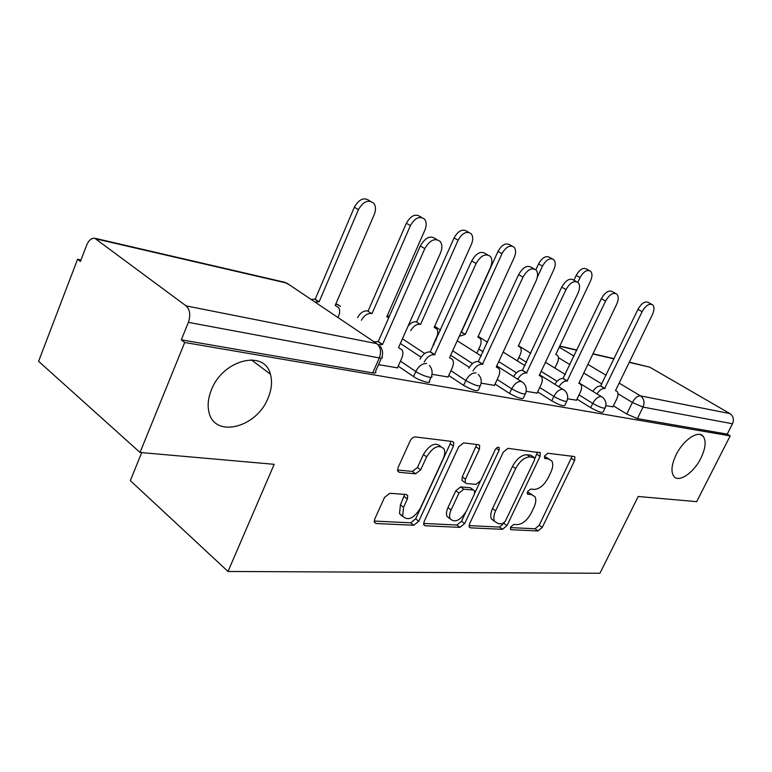 <?xml version="1.0" encoding="UTF-8"?>
<svg xmlns="http://www.w3.org/2000/svg" width="772" height="772" viewBox="0 0 772 772"><rect width="100%" height="100%" fill="white"/><g stroke="black" fill="none" stroke-linecap="round" stroke-linejoin="round"><path stroke-width="1.16" d="M510.678 526.986L510.446 529.254L511.228 529.717L538.036 530.953L542.272 527.401L574.629 460.546L574.918 456.985L574.059 456.484L547.831 453.26L544.752 455.75L544.559 458.269L548.718 459.089L551.739 460.884C553.35 463.615 553.051 467.398 550.841 472.232L548.101 477.945C544.096 485.25 539.454 489.062 534.195 489.38L530.682 489.072L527.604 491.6L527.392 493.983L531.638 494.707L534.909 496.647C536.337 499.272 536.009 502.861 533.925 507.416L531.213 513.052C527.247 520.289 522.605 524.14 517.298 524.613L513.756 524.439L510.678 526.986M268.145 397.86C271.705 389.262 272.448 381.358 270.383 374.159C264.642 349.33 222.886 359.472 211.383 389.947C208.401 397.3 207.485 404.181 208.643 410.579C212.918 438.93 256.642 428.412 268.145 397.86M700.879 458.182C705.695 448.05 706.399 440.696 703.002 436.122C698.023 429.975 683.21 440.088 676.147 454.737C671.495 464.647 670.743 471.866 673.888 476.392C678.858 483.002 693.787 472.763 700.879 458.182M389.802 493.298L384.562 497.38L374.719 519.083L374.372 522.297L376.099 523.512L413.792 525.24L418.781 521.264L453.453 446.11L453.724 442.395L452.382 441.497L415.384 436.942C413.29 436.962 411.544 438.303 410.135 440.947L398.024 467.668L397.715 471.181L399.327 472.319L415.587 473.805L420.701 469.82L426.627 456.86C432.976 446.814 438.747 444.141 443.948 448.85C445.183 451.437 444.942 454.698 443.205 458.636L420.335 508.304C413.676 518.62 407.79 521.216 402.666 516.092L403.563 507.281L407.384 498.944L407.703 495.556L406.14 494.476L389.802 493.298M730.187 435.881L696.672 501.655L638.222 496.493L599.941 573.268L228.01 571.463L274.176 464.319L140.041 452.469L184.701 342.488L730.187 435.881L727.224 434.125L732.503 423.76L643.047 407.085L632.393 402.473L617.986 393.739M469.588 523.792L469.26 527.054L470.544 527.845L502.543 529.322L506.982 525.645L540.043 456.426L540.323 452.807L508.005 448.349L503.354 452.054L469.588 523.792M459.958 527.363L425.275 525.771L423.799 524.796L424.137 521.534L458.713 446.737L463.644 442.887L478.457 444.711L479.682 445.502L479.412 449.198L465.429 479.19L465.13 482.683L466.423 483.523L476.025 484.353L480.744 480.57L495.18 449.786C496.666 447.384 498.036 446.679 499.272 447.683L499.088 450.259L464.657 523.541L459.958 527.363L456.87 525.028L423.606 523.426M140.041 452.469L38.6 361.315L77.576 259.247L81.002 259.981M141.701 452.614L130.323 480.618L228.01 571.463M184.701 342.488L181.295 339.834L188.378 322.358C190.742 315.169 189.989 309.678 186.11 305.895L94.666 238.21C91.395 237.998 88.722 240.324 86.657 245.197L80.433 261.467L77.576 259.247M727.224 434.125L637.382 418.607L626.739 414.024L613.412 405.831M629.315 362.174L649.734 367.154L729.955 413.599C733.352 416.089 734.201 419.476 732.503 423.76M567.584 398.786L576.481 400.214M526.157 391.308L537.109 393.093M481.13 383.173L494.447 385.373M432.002 374.304L448.069 376.987M378.521 364.654L397.464 367.839M430.998 377.344L429.319 381.059C432.05 384.408 419.746 380.934 413.551 376.572L398.217 366.16M480.165 386.087L478.457 389.773C477.665 391.838 472.725 390.362 463.644 385.373L448.744 375.501M421.097 357.204L400.359 343.463M525.23 394.106L523.512 397.754C522.721 399.549 518.06 398.111 509.539 393.43L495.055 384.051M469.26 367.337L450.655 355.284M434.076 344.544L433.478 344.158M566.687 401.479L564.969 405.078C564.178 406.651 559.768 405.242 551.748 400.842L537.669 391.896M604.958 408.291L603.241 411.823C602.459 413.213 598.271 411.833 590.696 407.684L577.002 399.134M605.827 405.696L612.939 406.805M181.295 339.834L372.722 372.905C375.491 373.32 376.427 372.847 375.51 371.486L381.407 358.121M532.284 494.804L528.55 492.536L531.638 494.707M527.305 492.43L528.55 492.536M549.182 459.166L545.572 456.966L548.718 459.089M544.395 456.831L545.572 456.966M510.437 527.594L535.025 528.772L539.252 525.23L572.12 456.252M534.813 458.645L537.486 451.987M469.048 525.607L499.494 527.073L504.212 522.818M502.186 523.841L505.313 521.264L534.388 460.286L534.591 457.767L530.103 456.899C524.651 457.063 519.836 460.952 515.677 468.556L495.634 510.813C493.646 515.204 493.298 518.726 494.601 521.37L498.345 523.648L502.186 523.841M533.983 457.362L530.721 455.2L533.886 457.342M494.562 521.303L491.523 519.102C490.22 516.458 490.558 512.946 492.546 508.555L512.521 466.365C516.671 458.771 521.476 454.901 526.938 454.747L530.721 455.2M463.094 481.207L461.965 480.396L462.264 476.893L476.778 444.508M480.126 481.66L474.741 493.134M465.564 512.695L461.569 521.216L464.657 523.541M451.08 509.974C449.468 513.573 449.179 516.526 450.201 518.832C454.969 523.155 460.401 520.521 466.51 510.919L474.336 494.234L474.635 490.799L473.381 489.998L463.769 489.216L458.973 493.047L451.08 509.974L447.953 507.629C446.351 511.228 446.071 514.171 447.094 516.478L450.086 518.745M473.564 490.017L470.235 487.711L473.381 489.998M447.953 507.629L455.818 490.731L460.614 486.91L470.235 487.711M456.87 525.028L461.569 521.216M402.81 516.4L399.529 513.65L400.407 504.84L404.75 494.379M440.629 446.399C435.369 441.883 429.628 444.585 423.394 454.515L426.627 456.86M397.474 470.032L412.373 471.412L417.488 467.446L423.394 454.515M374.208 521.061L410.675 522.808L415.654 518.852L450.221 443.813L450.79 441.304M554.875 368.07L557.345 362.85C558.783 359.559 558.841 357.06 557.509 355.361L555.801 354.512L590.58 280.815C592.442 276.463 592.413 273.249 590.512 271.184C587 269.389 583.507 271.532 580.033 277.582L577.832 282.282M573.924 280.207L576.163 275.45C579.618 269.409 583.111 267.286 586.623 269.081L589.316 270.538M612.862 406.96L616.722 399.037C618.247 395.65 618.391 393.112 617.146 391.433L615.506 390.632L652.388 314.638C654.376 310.151 654.473 306.889 652.678 304.834C649.291 303.116 645.778 305.394 642.14 311.666L604.63 388.47C602.035 388.287 599.477 390.101 596.988 393.913M592.954 391.443C595.444 387.631 597.991 385.826 600.597 386.019L637.962 309.369C641.58 303.116 645.093 300.848 648.49 302.566L651.529 304.207M604.978 388.538L600.944 386.087M517.317 360.881L520.125 354.859C521.554 351.54 521.582 348.973 520.231 347.168L518.282 346.165L553.871 269.563C555.734 265.124 555.676 261.795 553.678 259.575C549.886 257.53 546.161 259.701 542.513 266.079L537.273 277.389M535.855 269.785L538.576 263.899C542.214 257.53 545.939 255.378 549.741 257.423L552.25 258.794M461.251 331.921L465.313 334.373L459.272 336.274M476.835 353.219L480.02 346.261C481.438 342.922 481.458 340.288 480.078 338.377L477.839 337.161L514.268 257.423C516.14 252.907 516.034 249.462 513.959 247.079C509.838 244.724 505.853 246.915 501.993 253.66L465.313 334.373M461.473 331.97L498.008 251.421C501.858 244.695 505.843 242.514 509.964 244.878L512.212 246.114M576.404 400.378L580.351 392.137C581.885 388.721 582.011 386.106 580.727 384.321L578.846 383.356L616.674 304.274C618.671 299.69 618.729 296.303 616.847 294.103C613.18 292.125 609.426 294.45 605.595 301.061L567.111 381.03C564.245 380.828 561.514 382.758 558.918 386.83M554.827 384.273C557.413 380.22 560.144 378.29 563.01 378.502L601.349 298.696C605.161 292.106 608.915 289.799 612.592 291.777L615.458 293.341M567.488 381.107L563.386 378.579M537.023 393.266L541.076 384.688C542.591 381.243 542.697 378.57 541.404 376.659L539.232 375.501L578.035 293.061C580.033 288.4 580.062 284.878 578.093 282.513C574.107 280.217 570.083 282.571 566.021 289.577L526.523 372.982C523.348 372.76 520.415 374.825 517.713 379.197M513.563 376.553C516.256 372.2 519.189 370.135 522.364 370.367L561.707 287.155C565.751 280.168 569.765 277.823 573.76 280.12L576.404 281.577M526.929 373.059L522.769 370.454M407.973 326.305C410.598 322.918 413.358 321.432 416.243 321.837L420.113 324.317C416.552 323.97 413.435 326.054 410.762 330.58M433.073 345.055L436.711 336.968C438.1 333.629 438.11 330.947 436.73 328.911L434.134 327.444L471.422 244.29C473.284 239.706 473.149 236.145 471.007 233.588C466.52 230.838 462.225 233.038 458.114 240.208L420.566 324.423M416.687 321.934L454.081 237.911C458.172 230.77 462.467 228.57 466.963 231.33L468.845 232.382M357.532 317.668C360.273 312.795 363.631 310.556 367.607 310.942L371.515 313.509C367.54 313.123 364.181 315.372 361.421 320.255M388.76 317.678L386.743 316.896L424.918 230.027C426.762 225.414 426.588 221.738 424.397 218.997C419.505 215.745 414.844 217.936 410.434 225.588L372.007 313.615M368.099 311.058L406.362 223.233C410.752 215.61 415.404 213.419 420.315 216.681L421.686 217.463M310.991 299.362L315.188 299.208L319.116 301.842L314.918 302.006M338.039 317.572L339.545 313.355L339.564 309.707L338.783 307.719L335.193 305.423L374.256 214.5C376.06 209.897 375.868 206.124 373.687 203.181C368.312 199.263 363.226 201.424 358.44 209.646L319.116 301.842M315.188 299.208L354.338 207.243C359.105 199.031 364.181 196.889 369.566 200.807L370.213 201.183M494.36 385.566L498.509 376.611C500.005 373.165 500.102 370.435 498.799 368.398L496.271 366.98L536.086 280.892C538.094 276.154 538.074 272.506 536.038 269.959C531.686 267.266 527.353 269.65 523.03 277.1L482.471 364.239C478.939 363.998 475.774 366.227 472.966 370.927M401.469 515.165L401.208 515.725M468.768 368.205C471.557 363.515 474.722 361.296 478.254 361.547L518.639 274.6C522.943 267.17 527.286 264.806 531.647 267.498L533.944 268.791M482.915 364.326L478.698 361.634M447.972 377.19L452.228 367.839C453.685 364.423 453.782 361.634 452.508 359.472L449.545 357.716L490.403 267.633C492.391 262.856 492.343 259.093 490.259 256.343C485.492 253.139 480.792 255.522 476.141 263.493L434.491 354.724C430.544 354.454 427.119 356.867 424.224 361.952M419.968 359.134C422.863 354.058 426.279 351.656 430.226 351.935L471.692 260.926C476.324 252.975 481.024 250.601 485.8 253.814L487.615 254.837M434.974 354.821L430.708 352.032M397.368 368.051L401.729 358.256C403.138 354.908 403.235 352.1 402.029 349.832L398.526 347.593L440.445 253.139C442.395 248.362 442.327 244.483 440.243 241.53C435.003 237.651 429.859 240.005 424.812 248.603L382.574 344.428L378.135 344.814M374.063 341.832L378.27 341.542L420.306 245.959C425.343 237.39 430.477 235.045 435.726 238.924L436.846 239.571M382.574 344.428L378.27 341.542M510.369 529.09L511.228 529.717M544.511 458.182L545.235 458.674M527.324 493.868L528.125 494.427M186.11 305.895L376.784 343.656L286.837 283.102L96.529 239.021M626.739 414.024L632.393 402.473C634.883 397.995 637.566 395.795 640.451 395.872L729.955 413.599M601.948 384.022L583.786 373.021M569.997 364.664L558.446 357.668M559.246 347.217L574.069 356.104M587.917 364.394L606.145 375.317M619.154 383.115L640.451 395.872C644.022 398.593 644.89 402.337 643.047 407.085L637.382 418.607M649.734 367.154L629.209 362.396M614.068 358.893L592.896 353.981M576.838 350.266L559.681 346.29M413.551 376.572L415.818 371.506L400.446 361.142M463.644 385.373L465.854 380.538L450.925 370.714M424.735 353.479L402.424 338.802M509.539 393.43L511.701 388.808L497.187 379.467M472.493 363.564L452.682 350.806M436.074 340.105L435.466 339.719M551.748 400.842L553.852 396.412L539.744 387.505M516.468 372.799L498.76 361.605M483.214 351.791L478.775 348.983M590.696 407.684L592.742 403.428L579.029 394.907M557.075 381.272L541.162 371.39M526.572 362.329L518.871 357.542M605.296 407.597C604.524 408.957 600.336 407.568 592.742 403.428C595.308 398.786 598.136 396.499 601.243 396.576L602.691 397.416C605.769 400.205 606.638 403.592 605.296 407.597M567.073 400.678C566.291 402.222 561.891 400.803 553.852 396.412C556.496 391.578 559.488 389.213 562.836 389.31L564.525 390.323C567.545 393.189 568.385 396.644 567.073 400.678M525.674 393.17C524.892 394.936 520.231 393.479 511.701 388.808C514.432 383.761 517.597 381.31 521.216 381.445L523.204 382.69C526.128 385.624 526.948 389.117 525.674 393.17M478.341 374.439C481.11 377.44 481.892 380.963 480.666 384.987C479.894 387.004 474.954 385.527 465.854 380.538C468.681 375.269 472.049 372.712 475.977 372.886M429.435 365.513C432.021 368.572 432.735 372.085 431.587 376.041C434.327 379.361 422.033 375.848 415.818 371.506C418.742 365.996 422.342 363.342 426.617 363.544M487.566 342.314L478.206 336.36M440.551 330.165L434.675 326.238M387.312 315.613L389.339 316.375M335.637 304.39L337.644 304.467L340.452 306.33M372.722 372.905L379.322 357.938L188.378 322.358M380.133 346.155C382.507 349.262 383.153 352.765 382.063 356.645C382.999 357.967 382.092 358.401 379.322 357.938C381.503 351.781 380.654 347.024 376.784 343.656M95.168 238.326L284.955 282.33L290.021 285.244M571.512 458.481L574.629 460.546M539.252 525.23L542.272 527.401M535.025 528.772L538.036 530.953M536.887 454.293L540.043 456.426M503.933 523.406L506.982 525.645M499.494 527.073L502.543 529.322M469.164 526.813L470.544 527.845M526.938 454.747L530.103 456.899M512.521 466.365L515.677 468.556M492.546 508.555L495.634 510.813M423.712 524.555L425.275 525.771M476.199 446.959L479.412 449.198M462.264 476.893L465.429 479.19M496.222 448.281L499.088 450.259M460.614 486.91L463.769 489.216M455.818 490.731L458.973 493.047M404.21 496.521L407.384 498.944M400.407 504.84L403.563 507.281M417.488 467.446L420.701 469.82M412.373 471.412L415.587 473.805M397.667 471.084L399.327 472.319M450.221 443.813L453.453 446.11M415.654 518.852L418.781 521.264M410.675 522.808L413.792 525.24M374.304 522.075L376.099 523.512M576.163 275.45L580.033 277.582M604.63 388.47L600.597 386.019M642.14 311.666L637.962 309.369M538.576 263.899L542.513 266.079M461.222 331.979L464.898 334.286M498.008 251.421L501.993 253.66M567.111 381.03L563.01 378.502M605.595 301.061L601.349 298.696M526.523 372.982L522.364 370.367M566.021 289.577L561.707 287.155M416.243 321.837L420.113 324.317M454.081 237.911L458.114 240.208M367.607 310.942L371.515 313.509M406.362 223.233L410.434 225.588M314.658 299.092L318.585 301.727M354.338 207.243L358.44 209.646M482.471 364.239L478.254 361.547M523.03 277.1L518.639 274.6M434.491 354.724L430.226 351.935M476.141 263.493L471.692 260.926M382.043 344.322L377.74 341.436M424.812 248.603L420.306 245.959M251.315 359.839L270.383 374.159M700.426 434.578L703.002 436.122M518.485 345.731L530.789 353.286M545.447 362.28L565.336 374.488M579.058 382.912L601.378 396.605M503.18 352.051L525.008 365.667M539.58 374.758L562.933 389.339M457.236 340.761L481.265 356.037M496.782 365.889L521.264 381.445M389.3 316.472L387.409 315.401M340.346 306.262L335.916 303.743M614.174 358.671L593.002 353.759M576.954 350.034L559.797 346.059M574.194 456.513L574.918 456.985M539.474 452.228L540.323 452.807M491.523 519.102L494.601 521.37M478.553 444.73L479.682 445.502M461.965 480.396L465.13 482.683M498.558 447.191L499.272 447.683M447.094 516.478L450.201 518.832M406.313 494.505L407.703 495.556M399.529 513.65L402.666 516.092M452.469 441.507L453.724 442.395"/></g></svg>
